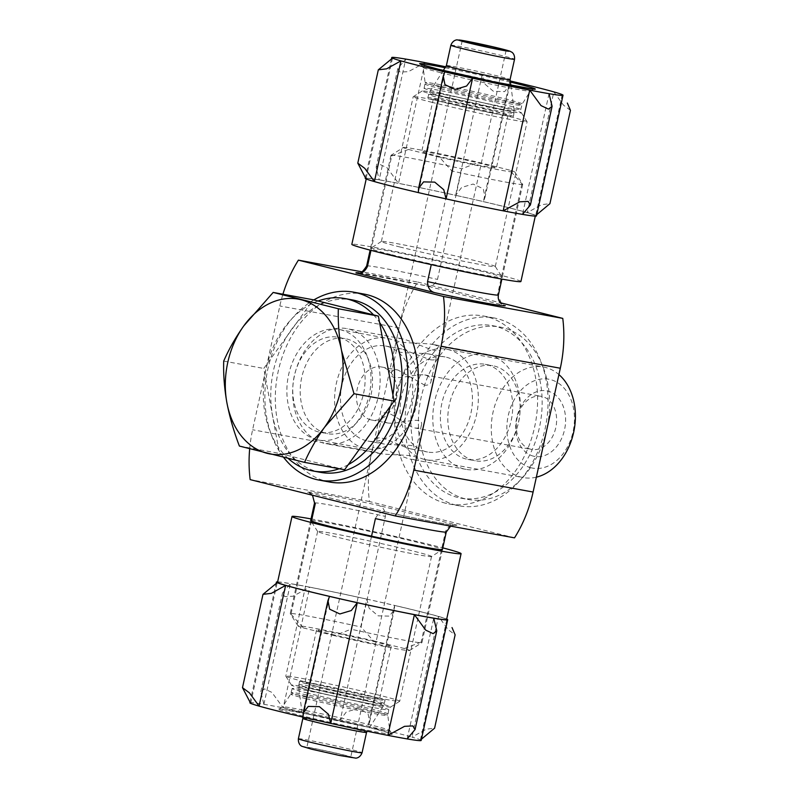 <?xml version="1.0" encoding="UTF-8"?>
<svg xmlns="http://www.w3.org/2000/svg" width="798" height="798" viewBox="0 0 798 798"><rect width="100%" height="100%" fill="white"/><g stroke="black" fill="none" stroke-linecap="round" stroke-linejoin="round"><path stroke-width="0.6" stroke-dasharray="3.99 2.99" d="M463.997 468.935A58.454 43.162 100.4 0 1 434.341 402.721A58.454 43.162 100.4 0 1 487.099 354.372A58.454 43.162 100.4 0 1 518.999 419.668A58.454 43.162 100.4 0 1 465.982 469.364A58.454 43.162 100.4 0 1 463.997 468.935M379 453.324C374.442 451.967 372.267 450.481 372.476 448.885C372.806 442.78 396.187 454.81 408.825 458.8L410.701 459.199C414.202 459.688 416.097 459.468 416.386 458.541C418.152 454.371 394.88 455.478 381.105 453.763L379 453.324M323.838 443.189A58.454 43.162 100.4 0 1 294.183 376.985A58.454 43.162 100.4 0 1 346.94 328.636A58.454 43.162 100.4 0 1 378.841 393.923A58.454 43.162 100.4 0 1 325.823 443.628A58.454 43.162 100.4 0 1 323.838 443.189M433.913 344.676L431.808 344.237C417.992 342.512 394.82 343.639 396.536 339.459C396.815 338.532 398.711 338.312 402.222 338.801L404.097 339.2C416.795 343.21 440.067 355.2 440.446 349.115C440.666 347.519 438.481 346.033 433.913 344.676M514.81 171.979L522.69 184.288A67.451 2.145 -167.6 0 0 521.932 183.839L509.633 170.104A57.107 1.815 -167.6 0 1 514.81 171.979A57.107 1.815 -167.6 0 1 439.558 157.236L451.858 170.972L431.269 264.617M522.69 184.288A67.451 2.145 -167.6 0 1 522.71 184.358A67.451 2.145 -167.6 0 1 451.858 170.972M391.738 155.919L408.476 149.455A57.107 1.815 -167.6 0 1 403.319 147.47L391.01 155.331A67.451 2.145 -167.6 0 0 390.96 155.391A67.451 2.145 -167.6 0 0 391.738 155.919L370.97 250.353M391.01 155.331A67.451 2.145 -167.6 0 1 461.813 168.787L437.494 279.4C434.76 284.976 430.94 287.11 426.022 285.784L505.234 305.624L501.703 303.988L497.613 294.452A67.451 2.145 -167.6 0 1 498.391 294.971M314.532 503.029A67.451 2.145 -167.6 0 1 385.384 516.416C385.264 510.122 382.721 506.401 377.763 505.244L456.985 525.084C452.067 523.757 448.247 525.892 445.503 531.478L421.184 642.081A67.451 2.145 -167.6 0 1 421.952 642.609A67.451 2.145 -167.6 0 1 421.913 642.669A67.451 2.145 -167.6 0 1 351.1 629.213L371.559 536.166M375.419 518.6C378.162 513.014 381.983 510.89 386.9 512.216L307.689 492.376L311.21 494.012L315.3 503.548M450.651 526.121L454.232 525.104C450.381 525.134 419.369 519.348 386.621 512.146L386.9 512.216A76.438 2.424 -167.6 0 0 456.985 525.084M311.439 521.104L290.981 614.161A67.451 2.145 -167.6 0 1 290.233 613.712A67.451 2.145 -167.6 0 1 290.213 613.642A67.451 2.145 -167.6 0 1 361.065 627.029L385.384 516.416M290.981 614.161L303.29 627.896A57.107 1.815 -167.6 0 1 298.103 626.021A57.107 1.815 -167.6 0 1 373.364 640.764L361.065 627.029M421.184 642.081L404.446 648.545A57.107 1.815 -167.6 0 1 409.593 650.53A57.107 1.815 -167.6 0 1 334.362 635.677L351.1 629.213M328.517 633.562A38.224 1.217 -167.6 0 1 316.537 630.011A38.224 1.217 -167.6 0 1 354.122 637.033A38.224 1.217 -167.6 0 1 391.19 646.43A38.224 1.217 -167.6 0 1 368.696 642.619A38.224 1.217 -167.6 0 1 328.517 633.562M303.29 627.896L334.362 635.677M404.446 648.545L373.364 640.764M514.51 537.852L369.434 501.523A112.408 83.012 100.4 0 1 371.898 451.668L399.11 327.868A112.408 83.012 100.4 0 1 417.693 282.053L362.272 271.879M417.693 282.053L500.416 302.771M369.434 501.523L250.153 479.618M249.674 448.825A112.408 83.012 100.4 0 1 252.607 429.763L279.829 305.963A112.408 83.012 100.4 0 1 282.911 294.223M445.593 503.229A95.551 70.563 100.4 0 1 397.125 395A95.551 70.563 100.4 0 1 483.359 315.978A95.551 70.563 100.4 0 1 535.498 422.701A95.551 70.563 100.4 0 1 448.845 503.927A95.551 70.563 100.4 0 1 445.593 503.229M329.564 482.022A95.551 70.563 100.4 0 1 326.312 481.324A95.551 70.563 100.4 0 1 277.844 373.095A95.551 70.563 100.4 0 1 364.078 294.073M283.619 457.374A95.551 70.563 100.4 0 1 313.804 299.928M456.027 505.144A95.551 70.563 100.4 0 1 407.569 396.915A95.551 70.563 100.4 0 1 493.792 317.893A95.551 70.563 100.4 0 1 545.942 424.616A95.551 70.563 100.4 0 1 459.279 505.842A95.551 70.563 100.4 0 1 456.027 505.144M316.936 686.23A38.224 1.217 -167.6 0 1 304.956 682.679A38.224 1.217 -167.6 0 1 342.541 689.701A38.224 1.217 -167.6 0 1 379.609 699.098A38.224 1.217 -167.6 0 1 357.115 695.287A38.224 1.217 -167.6 0 1 316.936 686.23M313.205 685.552A43.84 1.397 -167.6 0 1 299.469 681.472A43.84 1.397 -167.6 0 1 342.581 689.532A43.84 1.397 -167.6 0 1 385.105 700.305A43.84 1.397 -167.6 0 1 359.3 695.936A43.84 1.397 -167.6 0 1 313.205 685.552M302.851 718.429L302.851 718.429A32.598 1.037 -167.6 0 1 334.911 724.414A32.598 1.037 -167.6 0 1 366.531 732.424L366.531 732.434M343.679 755.078A22.484 0.718 12.4 0 0 320.048 749.751A22.484 0.718 12.4 0 0 306.811 747.517A22.484 0.718 12.4 0 0 313.863 749.601A22.484 0.718 12.4 0 0 337.504 754.928A22.484 0.718 12.4 0 0 350.731 757.172A22.484 0.718 12.4 0 0 343.679 755.078M446.391 65.566L446.391 65.566A32.598 1.037 -167.6 0 1 478.451 71.561A32.598 1.037 -167.6 0 1 510.072 79.561L510.072 79.571M441.563 101.775A43.84 1.397 -167.6 0 1 427.818 97.695A43.84 1.397 -167.6 0 1 470.94 105.755A43.84 1.397 -167.6 0 1 513.453 116.528A43.84 1.397 -167.6 0 1 487.648 112.159A43.84 1.397 -167.6 0 1 441.563 101.775M445.284 102.453A38.224 1.217 -167.6 0 1 433.304 98.902A38.224 1.217 -167.6 0 1 470.9 105.925A38.224 1.217 -167.6 0 1 507.967 115.321A38.224 1.217 -167.6 0 1 485.473 111.511A38.224 1.217 -167.6 0 1 445.284 102.453M433.703 155.131A38.224 1.217 -167.6 0 1 421.723 151.57A38.224 1.217 -167.6 0 1 459.319 158.593A38.224 1.217 -167.6 0 1 496.386 167.989A38.224 1.217 -167.6 0 1 473.892 164.179A38.224 1.217 -167.6 0 1 433.703 155.131M408.476 149.455L439.558 157.236M509.633 170.104L478.561 162.323L461.813 168.787M403.319 147.47A57.107 1.815 -167.6 0 1 478.561 162.323M521.932 183.839L497.613 294.452M358.691 272.896L426.022 285.784A76.438 2.424 -167.6 0 0 359.22 272.866M318.552 431.947A48.339 35.691 100.4 0 1 294.033 377.195A48.339 35.691 100.4 0 1 337.654 337.225A48.339 35.691 100.4 0 1 364.038 391.21A48.339 35.691 100.4 0 1 320.197 432.307A48.339 35.691 100.4 0 1 318.552 431.947M288.218 458.481A87.68 64.748 100.4 0 1 265.365 372.387A87.68 64.748 100.4 0 1 318.083 301.006M373.544 314.891A87.68 64.748 100.4 0 1 379.549 322.422M392.905 394.761A87.68 64.748 100.4 0 1 390.402 406.182M348.287 464.636A87.68 64.748 100.4 0 1 339.17 468.735M326.003 433.314A48.339 35.691 100.4 0 1 301.484 378.561A48.339 35.691 100.4 0 1 345.115 338.591A48.339 35.691 100.4 0 1 371.489 392.576A48.339 35.691 100.4 0 1 327.649 433.673A48.339 35.691 100.4 0 1 326.003 433.314M320.547 472.366A87.68 64.748 100.4 0 1 317.564 471.728A87.68 64.748 100.4 0 1 273.086 372.407A87.68 64.748 100.4 0 1 352.217 299.888M425.903 451.658A48.339 35.691 100.4 0 1 401.384 396.915A48.339 35.691 100.4 0 1 445.015 356.935A48.339 35.691 100.4 0 1 471.389 410.92A48.339 35.691 100.4 0 1 427.548 452.017A48.339 35.691 100.4 0 1 425.903 451.658M382.671 443.718C378.561 442.481 376.616 441.085 376.836 439.538C377.235 433.553 398.132 445.015 409.504 448.646L411.06 448.975C414.302 449.424 416.057 449.164 416.356 448.227C418.062 443.997 396.815 445.563 384.397 444.087L382.671 443.718M366.262 440.705A48.339 35.691 100.4 0 1 341.744 385.963A48.339 35.691 100.4 0 1 385.374 345.983A48.339 35.691 100.4 0 1 411.748 399.968A48.339 35.691 100.4 0 1 367.908 441.065A48.339 35.691 100.4 0 1 366.262 440.705M430.391 359.778C433.803 360.237 435.698 359.798 436.087 358.462C436.307 356.626 433.783 355.11 428.516 353.913C416.077 352.427 394.91 354.013 396.566 349.773C396.845 348.826 398.611 348.576 401.853 349.015L430.391 359.778M370.851 419.858A26.982 19.92 100.4 0 1 357.165 389.304A26.982 19.92 100.4 0 1 381.514 366.99A26.982 19.92 100.4 0 1 396.237 397.125A26.982 19.92 100.4 0 1 371.768 420.057A26.982 19.92 100.4 0 1 370.851 419.858M387.249 422.87L388.197 423.07C400.616 424.317 424.396 414.86 421.414 425.274C420.805 427.499 418.661 428.406 414.98 427.987L414.092 427.798C402.491 423.918 383.758 404.456 381.873 416.576C381.235 419.409 383.02 421.504 387.249 422.87M530.65 449.204A26.982 19.92 100.4 0 1 516.964 418.641A26.982 19.92 100.4 0 1 541.313 396.337A26.982 19.92 100.4 0 1 556.026 426.471A26.982 19.92 100.4 0 1 531.568 449.404A26.982 19.92 100.4 0 1 530.65 449.204M424.795 385.215L397.943 370.013C394.222 369.604 392.087 370.501 391.509 372.726C388.566 383.18 412.217 373.634 424.726 374.92C429.504 376.167 431.618 378.332 431.05 381.424C430.491 384.107 428.406 385.374 424.795 385.215M316.866 439.628A56.209 41.506 100.4 0 1 288.357 375.968A56.209 41.506 100.4 0 1 339.08 329.484A56.209 41.506 100.4 0 1 369.743 392.257A56.209 41.506 100.4 0 1 318.771 440.047A56.209 41.506 100.4 0 1 316.866 439.628M344.606 469.733L279.46 453.414L263.779 368.447L313.245 299.789M364.576 448.386A56.209 41.506 100.4 0 1 336.068 384.726A56.209 41.506 100.4 0 1 386.791 338.242A56.209 41.506 100.4 0 1 417.464 401.025A56.209 41.506 100.4 0 1 366.491 448.805A56.209 41.506 100.4 0 1 364.576 448.386M424.217 459.339A56.209 41.506 100.4 0 1 395.708 395.678A56.209 41.506 100.4 0 1 446.431 349.195A56.209 41.506 100.4 0 1 477.104 411.977A56.209 41.506 100.4 0 1 426.132 459.758A56.209 41.506 100.4 0 1 424.217 459.339M536.356 477.174A56.209 41.506 100.4 0 1 523.189 477.583A56.209 41.506 100.4 0 1 521.274 477.164A56.209 41.506 100.4 0 1 492.765 413.504A56.209 41.506 100.4 0 1 543.488 367.02A56.209 41.506 100.4 0 1 558.919 374.581M530.959 467.748A45.177 33.366 100.4 0 1 517.453 394.571A45.177 33.366 100.4 0 1 573.553 408.616A45.177 33.366 100.4 0 1 530.959 467.748M533.503 456.187A33.336 24.618 100.4 0 1 523.528 402.182A33.336 24.618 100.4 0 1 564.934 412.556A33.336 24.618 100.4 0 1 533.503 456.187M239.39 446.062L279.46 453.414M223.709 361.085L263.779 368.447M466.162 459.05A48.339 35.691 100.4 0 1 441.643 404.307A48.339 35.691 100.4 0 1 485.274 364.327A48.339 35.691 100.4 0 1 511.648 418.312A48.339 35.691 100.4 0 1 467.808 459.409A48.339 35.691 100.4 0 1 466.162 459.05M457.723 497.463A87.68 64.748 100.4 0 1 413.244 398.142A87.68 64.748 100.4 0 1 492.376 325.634A87.68 64.748 100.4 0 1 540.226 423.558A87.68 64.748 100.4 0 1 460.705 498.112A87.68 64.748 100.4 0 1 457.723 497.463M473.623 460.426A48.339 35.691 100.4 0 1 449.104 405.673A48.339 35.691 100.4 0 1 492.725 365.693A48.339 35.691 100.4 0 1 519.099 419.688A48.339 35.691 100.4 0 1 475.269 460.775A48.339 35.691 100.4 0 1 473.623 460.426M465.174 498.83A87.68 64.748 100.4 0 1 420.706 399.519A87.68 64.748 100.4 0 1 499.827 327A87.68 64.748 100.4 0 1 547.677 424.935A87.68 64.748 100.4 0 1 468.157 499.478A87.68 64.748 100.4 0 1 465.174 498.83M277.534 582.321A86.553 2.753 -167.6 0 1 362.661 598.221A86.553 2.753 -167.6 0 1 446.601 619.497M311.04 518.9A86.553 2.753 -167.6 0 1 442.79 547.867M317.644 531.518L310.691 520.655A67.451 2.145 -167.6 0 1 377.005 532.974A67.451 2.145 -167.6 0 1 442.371 549.613L431.499 556.555A58.314 1.855 -167.6 0 1 396.387 550.52A58.314 1.855 -167.6 0 1 335.908 536.874A58.314 1.855 -167.6 0 1 317.644 531.518A58.314 1.855 -167.6 0 1 317.624 531.458A58.314 1.855 -167.6 0 1 374.98 542.171A58.314 1.855 -167.6 0 1 431.538 556.505A58.314 1.855 -167.6 0 1 431.499 556.555M249.894 702.789A87.68 2.783 -167.6 0 1 263.879 704.315A87.68 2.783 12.4 0 1 283.19 707.866A87.68 2.783 -167.6 0 1 340.317 719.816A87.68 2.783 12.4 0 1 368.068 726.12A87.68 2.783 -167.6 0 1 411.968 737.123L438.511 616.415L448.167 629.672L455.109 634.839M421.164 740.444A87.68 2.783 -167.6 0 0 420.396 739.876A87.68 2.783 12.4 0 0 411.968 737.123L426.292 729.163L434.591 728.185M304.088 681.592A58.314 1.855 -167.6 0 1 285.824 676.235A58.314 1.855 -167.6 0 1 285.804 676.175A58.314 1.855 -167.6 0 1 343.16 686.888A58.314 1.855 -167.6 0 1 399.728 701.223A58.314 1.855 -167.6 0 1 399.678 701.272A58.314 1.855 -167.6 0 1 364.566 695.238A58.314 1.855 -167.6 0 1 304.088 681.592M277.624 581.892A87.68 2.783 -167.6 0 1 290.412 583.607L282.502 593.044L284.766 596.605L293.056 596.196L309.734 587.158A87.68 2.783 -167.6 0 1 366.861 599.118L340.317 719.816L346.322 711.966L357.783 708.574L367.978 713.362L369.654 721.99L368.068 726.12L394.601 605.413A87.68 2.783 -167.6 0 1 438.511 616.415A87.68 2.783 -167.6 0 1 446.7 619.058M420.396 739.876L446.94 619.168M407.18 738.918L433.723 618.211M302.991 717.103L329.534 596.405M250.662 703.357L277.195 582.65M263.879 704.315L290.412 583.607A87.68 2.783 -167.6 0 1 309.734 587.158L283.19 707.866L271.909 692.415L264.497 688.883L260.806 691.716L263.879 704.315M366.861 599.118L369.115 608.226L378.132 615.847L389.354 616.126L394.372 609.572L394.601 605.413A87.68 2.783 -167.6 0 0 366.861 599.118M393.444 186.552A86.553 2.753 12.4 0 0 484.446 207.051A86.553 2.753 12.4 0 0 535.388 215.679A86.553 2.753 12.4 0 0 451.439 194.403A86.553 2.753 12.4 0 0 366.312 178.503A86.553 2.753 12.4 0 0 393.444 186.552M520.914 281.514A86.553 2.753 12.4 0 0 436.965 260.248A86.553 2.753 12.4 0 0 351.838 244.348M391.648 254.722A67.451 2.145 12.4 0 0 463.508 270.891A67.451 2.145 12.4 0 0 502.231 277.345A67.451 2.145 12.4 0 0 436.835 260.836A67.451 2.145 12.4 0 0 370.551 248.387A67.451 2.145 12.4 0 0 391.648 254.722M510.261 80.967A87.68 2.783 12.4 0 0 509.922 80.897L483.389 201.595L484.975 197.465L483.309 188.837L473.104 184.049L461.653 187.44L455.648 195.301A87.68 2.783 12.4 0 0 398.521 183.341L387.239 167.889L379.818 164.368L376.137 167.191L379.2 179.789A87.68 2.783 12.4 0 0 365.215 178.263M445.633 66.763A87.68 2.783 12.4 0 1 482.182 74.593A87.68 2.783 -167.6 0 1 509.922 80.897L509.693 85.047L484.965 197.465M399.658 246.921A58.314 1.855 12.4 0 0 460.975 260.737A58.314 1.855 12.4 0 0 495.299 266.542A58.314 1.855 12.4 0 0 495.279 266.482A58.314 1.855 12.4 0 0 438.73 252.208A58.314 1.855 12.4 0 0 381.414 241.445A58.314 1.855 12.4 0 0 381.374 241.495A58.314 1.855 12.4 0 0 399.658 246.921M431.479 102.204A58.314 1.855 12.4 0 0 492.785 116.019A58.314 1.855 12.4 0 0 527.109 121.825A58.314 1.855 12.4 0 0 527.099 121.765A58.314 1.855 12.4 0 0 470.551 107.501A58.314 1.855 12.4 0 0 413.234 96.728A58.314 1.855 12.4 0 0 413.194 96.777A58.314 1.855 12.4 0 0 431.479 102.204M570.44 110.323L563.488 105.146L553.832 91.89L527.298 212.597A87.68 2.783 12.4 0 0 483.389 201.595A87.68 2.783 12.4 0 0 455.648 195.301L482.182 74.593L484.446 83.7L493.453 91.331L504.675 91.6L509.693 85.047M425.055 62.633L398.521 183.341A87.68 2.783 12.4 0 0 379.2 179.789L405.743 59.082L397.833 68.518L400.087 72.079L408.377 71.67L425.055 62.633M392.516 58.124L365.983 178.832M444.855 71.88L418.322 192.587M549.044 93.685L522.5 214.393M536.485 215.919A87.68 2.783 12.4 0 0 535.727 215.35A87.68 2.783 12.4 0 0 527.298 212.597L541.623 204.637L549.922 203.67M562.261 94.643L535.727 215.35M366.641 266.003A67.451 2.145 -167.6 0 1 437.494 279.4M445.503 531.478A67.451 2.145 -167.6 0 1 446.272 531.997M307.689 492.376A76.438 2.424 -167.6 0 1 377.763 505.244M371.898 451.668L252.607 429.763M399.11 327.868L279.829 305.963M312.497 688.784A43.84 1.397 -167.6 0 1 298.761 684.704A43.84 1.397 -167.6 0 1 341.873 692.754A43.84 1.397 -167.6 0 1 384.387 703.537A43.84 1.397 -167.6 0 1 358.591 699.168A43.84 1.397 -167.6 0 1 312.497 688.784M312.277 691.078A43.431 1.377 -167.6 0 1 298.661 687.058A43.431 1.377 -167.6 0 1 341.374 695.018A43.431 1.377 -167.6 0 1 383.489 705.711A43.431 1.377 -167.6 0 1 357.713 701.322A43.431 1.377 -167.6 0 1 312.277 691.078M298.382 738.758A32.598 1.037 -167.6 0 1 330.442 744.743A32.598 1.037 -167.6 0 1 362.063 752.753M311.629 749.192A25.855 0.818 -167.6 0 1 321.295 749.891A25.855 0.818 -167.6 0 1 353.404 757.93A25.855 0.818 -167.6 0 1 311.629 749.192M450.86 45.247A32.598 1.037 -167.6 0 1 482.92 51.232A32.598 1.037 -167.6 0 1 514.54 59.242M443.04 96.339A43.431 1.377 -167.6 0 1 429.424 92.289A43.431 1.377 -167.6 0 1 472.137 100.279A43.431 1.377 -167.6 0 1 514.261 110.942A43.431 1.377 -167.6 0 1 488.925 106.673A43.431 1.377 -167.6 0 1 443.04 96.339M442.272 98.543A43.84 1.397 -167.6 0 1 428.526 94.463A43.84 1.397 -167.6 0 1 471.648 102.523A43.84 1.397 -167.6 0 1 514.161 113.296A43.84 1.397 -167.6 0 1 488.366 108.927A43.84 1.397 -167.6 0 1 442.272 98.543M296.297 714.41A59.152 1.875 -167.6 0 1 318.412 716.015A59.152 1.875 -167.6 0 1 391.878 734.419A59.152 1.875 -167.6 0 1 296.297 714.41M307.469 689.871A50.773 1.616 -167.6 0 1 291.569 685.213A50.773 1.616 -167.6 0 1 341.494 694.479A50.773 1.616 -167.6 0 1 390.701 707.008A50.773 1.616 -167.6 0 1 360.127 701.751A50.773 1.616 -167.6 0 1 307.469 689.871M307.659 693.133A49.456 1.576 -167.6 0 1 292.158 688.534A49.456 1.576 -167.6 0 1 340.806 697.622A49.456 1.576 -167.6 0 1 388.776 709.781A49.456 1.576 -167.6 0 1 359.659 704.853A49.456 1.576 -167.6 0 1 307.659 693.133M306.751 697.262A49.456 1.576 -167.6 0 1 291.25 692.664A49.456 1.576 -167.6 0 1 339.898 701.751A49.456 1.576 -167.6 0 1 387.868 713.901A49.456 1.576 -167.6 0 1 358.761 708.973A49.456 1.576 -167.6 0 1 306.751 697.262M306.242 698.729A49.735 1.576 -167.6 0 1 290.662 694.09A49.735 1.576 -167.6 0 1 339.569 703.238A49.735 1.576 -167.6 0 1 387.798 715.447A49.735 1.576 -167.6 0 1 358.791 710.559A49.735 1.576 -167.6 0 1 306.242 698.729M299.729 712.035A54.932 1.746 -167.6 0 1 282.522 706.908A54.932 1.746 -167.6 0 1 336.537 717.023A54.932 1.746 -167.6 0 1 389.813 730.499A54.932 1.746 -167.6 0 1 357.763 725.103A54.932 1.746 -167.6 0 1 299.729 712.035M510.401 82.054A59.152 1.875 12.4 0 0 445.045 67.69M438.092 95.76A50.773 1.616 12.4 0 0 492.206 107.939A50.773 1.616 12.4 0 0 521.353 112.787A50.773 1.616 12.4 0 0 472.117 100.368A50.773 1.616 12.4 0 0 422.212 90.992A50.773 1.616 12.4 0 0 438.092 95.76M439.648 92.817A49.456 1.576 12.4 0 0 491.648 104.528A49.456 1.576 12.4 0 0 520.765 109.466A49.456 1.576 12.4 0 0 472.795 97.306A49.456 1.576 12.4 0 0 424.147 88.219A49.456 1.576 12.4 0 0 439.648 92.817M440.556 88.688A49.456 1.576 12.4 0 0 492.556 100.408A49.456 1.576 12.4 0 0 521.673 105.336A49.456 1.576 12.4 0 0 473.703 93.186A49.456 1.576 12.4 0 0 425.055 84.099A49.456 1.576 12.4 0 0 440.556 88.688M440.705 87.162A49.735 1.576 12.4 0 0 492.735 98.882A49.735 1.576 12.4 0 0 522.251 103.91A49.735 1.576 12.4 0 0 474.032 91.67A49.735 1.576 12.4 0 0 425.115 82.553A49.735 1.576 12.4 0 0 440.705 87.162M440.326 72.588A54.932 1.746 12.4 0 0 497.792 85.536A54.932 1.746 12.4 0 0 530.401 91.092A54.932 1.746 12.4 0 0 477.134 77.566A54.932 1.746 12.4 0 0 423.11 67.501A54.932 1.746 12.4 0 0 440.326 72.588M487.099 354.372L431.808 344.227M402.222 338.791L346.94 328.636M465.982 469.364L410.691 459.209M381.105 453.773L325.823 443.628M390.96 155.391L370.132 250.133M312.507 495.229L311.2 494.042M310.671 520.585L290.213 613.642M442.421 549.553L421.952 642.609M298.103 626.021L290.233 613.712M409.593 650.53L421.913 642.669M448.845 503.927L459.279 505.842M483.359 315.978L493.792 317.893M316.537 630.011L304.956 682.679M391.19 646.43L379.609 699.098M299.469 681.472L298.661 687.058L302.661 717.033M385.105 700.305L383.489 705.711L367.289 731.237M443.299 70.443L429.424 92.289L427.818 97.695M510.84 85.296L514.261 110.942L513.453 116.528M433.304 98.902L421.723 151.57M507.967 115.321L496.386 167.989M522.71 184.358L501.882 279.101M462.192 40.828L396.536 339.459M506.102 50.483L440.446 349.115M372.476 448.885L306.811 747.517M416.386 458.541L350.731 757.172M320.197 432.307L327.649 433.673M337.654 337.225L345.115 338.591M367.908 441.065L384.397 444.097M411.06 448.985L427.548 452.017M385.374 345.983L401.863 349.005M428.516 353.903L445.015 356.935M371.768 420.057L388.197 423.08M414.98 427.997L531.568 449.404M381.514 366.99L397.943 370.003M424.726 374.92L541.313 396.337M318.771 440.047L366.491 448.805M339.08 329.484L386.791 338.242M426.132 459.758L523.189 477.583M446.431 349.195L543.488 367.02M396.566 349.773L391.519 372.726M436.087 358.462L431.04 381.424M381.883 416.576L376.836 439.538M421.404 425.274L416.356 448.227M467.808 459.409L475.269 460.775M485.274 364.327L492.725 365.693M460.705 498.112L468.157 499.478M492.376 325.634L499.827 327M317.624 531.458L285.804 676.175M431.538 556.505L399.728 701.223M285.824 676.235L291.569 685.213L292.158 688.534L290.662 694.09L282.522 706.908L279.36 708.883L320.247 716.405L368.437 727.267L391.858 733.621L389.813 730.499L387.798 715.447L388.776 709.781L390.701 707.008L399.678 701.272M303.24 712.953L303.38 712.305M327.818 601.173L327.958 600.535M250.003 702.31L276.158 583.338M260.816 691.716L282.502 593.044M369.644 721.981L394.352 609.562M381.414 241.445L370.551 248.387M495.279 266.482L502.231 277.345M495.299 266.542L527.109 121.825M381.374 241.495L413.194 96.777M421.065 64.379L423.11 67.501L425.115 82.553L424.147 88.219L422.212 90.992L413.234 96.728M533.563 89.117L530.401 91.092L522.251 103.91L520.765 109.466L521.353 112.787L527.099 121.765M397.833 68.518L376.137 167.191M391.479 58.813L365.324 177.784M443.279 76.019L443.139 76.658M418.711 187.779L418.561 188.438"/><path stroke-width="1.2" d="M370.97 250.353L367.419 266.522A67.451 2.145 -167.6 0 1 366.641 266.003L370.132 250.133M431.269 264.617L427.538 281.584C427.658 287.888 430.202 291.609 435.159 292.756L355.938 272.916C360.856 274.233 364.686 272.108 367.419 266.522M312.507 495.229L314.532 503.029A67.451 2.145 -167.6 0 0 315.3 503.548L311.439 521.104M450.651 526.121L446.272 531.997A67.451 2.145 -167.6 0 1 375.419 518.6L371.559 536.166M362.272 271.879L298.402 260.148L443.479 296.477A112.408 83.012 100.4 0 1 441.025 346.332L413.803 470.132A112.408 83.012 100.4 0 1 395.229 515.947L250.153 479.618A112.408 83.012 100.4 0 1 249.674 448.825M500.416 302.771L562.77 318.382L443.479 296.477M562.77 318.382A112.408 83.012 100.4 0 1 560.306 368.237L533.094 492.037A112.408 83.012 100.4 0 1 514.51 537.852L395.229 515.947M282.911 294.223A112.408 83.012 100.4 0 1 298.402 260.148M313.804 299.928A95.551 70.563 100.4 0 1 353.634 292.158L364.078 294.073A95.551 70.563 100.4 0 1 416.217 400.796A95.551 70.563 100.4 0 1 329.564 482.022L319.12 480.107A95.551 70.563 100.4 0 1 315.878 479.408A95.551 70.563 100.4 0 1 283.619 457.374M353.634 292.158A95.551 70.563 100.4 0 1 405.783 398.87A95.551 70.563 100.4 0 1 319.12 480.107M367.289 731.237L366.521 732.434A32.598 1.037 -167.6 0 1 366.521 732.434A32.598 1.037 -167.6 0 1 347.17 729.143A32.598 1.037 -167.6 0 1 313.065 721.462A32.598 1.037 -167.6 0 1 302.851 718.439A32.598 1.037 -167.6 0 1 302.851 718.429L302.661 717.033M469.234 42.922A22.484 0.718 -167.6 0 1 462.192 40.828A22.484 0.718 -167.6 0 1 484.296 44.967A22.484 0.718 -167.6 0 1 506.102 50.483A22.484 0.718 -167.6 0 1 492.875 48.249A22.484 0.718 -167.6 0 1 469.234 42.922M514.54 59.242A32.598 1.037 -167.6 0 1 495.349 56A32.598 1.037 -167.6 0 1 461.074 48.269A32.598 1.037 -167.6 0 1 450.86 45.247C453.154 39.301 457.882 39.83 457.304 39.9L495.239 47.331C514.102 51.87 509.393 51.301 511.538 52.04C511.368 51.88 515.039 53.636 514.54 59.242L510.072 79.571A32.598 1.037 -167.6 0 1 510.072 79.571A32.598 1.037 -167.6 0 1 490.88 76.329A32.598 1.037 -167.6 0 1 456.606 68.598A32.598 1.037 -167.6 0 1 446.391 65.576A32.598 1.037 -167.6 0 1 446.391 65.566L443.299 70.443M339.17 468.735A87.68 64.748 100.4 0 1 313.085 471A87.68 64.748 100.4 0 1 310.103 470.351A87.68 64.748 100.4 0 1 288.218 458.481M318.083 301.006A87.68 64.748 100.4 0 1 344.766 298.522A87.68 64.748 100.4 0 1 373.544 314.891M379.549 322.422A87.68 64.748 100.4 0 1 392.905 394.761M390.402 406.182A87.68 64.748 100.4 0 1 348.287 464.636M344.766 298.522L352.217 299.888A87.68 64.748 100.4 0 1 400.067 397.823A87.68 64.748 100.4 0 1 320.547 472.366L313.085 471M354.003 393.723L341.494 350.382C338.97 335.958 337.903 322.083 338.322 308.746L273.175 292.437L313.245 299.789L378.392 316.108L394.072 401.075L344.606 469.733L304.537 462.371C309.644 450.621 316.327 438.89 324.606 427.189L354.003 393.723L394.072 401.075M558.919 374.581A56.209 41.506 100.4 0 1 573.642 432.396A56.209 41.506 100.4 0 1 536.356 477.174M338.322 308.746L378.392 316.108M273.175 292.437L243.779 325.903C235.51 337.594 228.817 349.325 223.709 361.085C223.29 374.412 224.358 388.297 226.891 402.721C229.694 417.184 233.854 431.628 239.39 446.062L304.537 462.371M267.31 453.364A78.683 58.104 100.4 0 1 226.891 402.721A78.683 58.104 100.4 0 1 243.779 325.903A78.683 58.104 100.4 0 1 301.085 299.739A78.683 58.104 100.4 0 1 341.494 350.382A78.683 58.104 100.4 0 1 324.606 427.189A78.683 58.104 100.4 0 1 267.31 453.364M442.79 547.867A86.553 2.753 -167.6 0 1 461.084 553.652L446.601 619.497A86.553 2.753 -167.6 0 1 395.658 610.869A86.553 2.753 -167.6 0 1 304.666 590.37A86.553 2.753 -167.6 0 1 277.534 582.321L292.008 516.486A86.553 2.753 -167.6 0 1 311.04 518.9M461.084 553.652A86.553 2.753 -167.6 0 1 410.142 545.034A86.553 2.753 -167.6 0 1 319.14 524.525A86.553 2.753 -167.6 0 1 292.008 516.486M442.371 549.613A67.451 2.145 -167.6 0 1 401.753 542.63A67.451 2.145 -167.6 0 1 331.808 526.86A67.451 2.145 -167.6 0 1 310.691 520.655M446.7 619.058A87.68 2.783 -167.6 0 1 446.94 619.168A87.68 2.783 -167.6 0 1 447.698 619.737L421.164 740.444A87.68 2.783 -167.6 0 1 407.18 738.918A87.68 2.783 12.4 0 1 387.868 735.367A87.68 2.783 -167.6 0 1 330.731 723.407L357.275 602.699L351.29 610.55L339.848 613.961L329.624 609.173L327.948 600.535L329.534 596.405A87.68 2.783 -167.6 0 1 285.624 585.403L271.31 593.363L263.011 594.33L277.195 582.65A87.68 2.783 -167.6 0 1 276.437 582.081A87.68 2.783 -167.6 0 1 277.624 581.892M302.991 717.103A87.68 2.783 12.4 0 0 330.731 723.407L328.467 714.28L319.429 706.659L308.237 706.41L303.22 712.953L302.991 717.103A87.68 2.783 -167.6 0 1 259.081 706.11L285.624 585.403A87.68 2.783 -167.6 0 1 277.195 582.65M250.003 702.31L249.894 702.789A87.68 2.783 -167.6 0 0 250.662 703.357A87.68 2.783 12.4 0 0 259.081 706.11L249.425 692.844L242.482 687.677L262.991 594.33M421.444 739.187L434.591 728.185L455.129 634.849L452.017 627.567M447.698 619.737A87.68 2.783 -167.6 0 1 433.723 618.211L436.785 630.809L433.124 633.642L425.693 630.121L414.401 614.66A87.68 2.783 -167.6 0 1 357.275 602.699A87.68 2.783 -167.6 0 1 329.534 596.405M407.18 738.918L415.09 729.482L412.805 725.911L404.526 726.34L387.868 735.367L414.401 614.66A87.68 2.783 -167.6 0 0 433.723 618.211M250.662 703.357L242.482 687.677M366.222 178.942L351.838 244.348A86.553 2.753 12.4 0 0 378.97 252.387A86.553 2.753 12.4 0 0 469.972 272.896A86.553 2.753 12.4 0 0 520.914 281.514L535.298 216.108M445.633 66.763A87.68 2.783 12.4 0 0 425.055 62.633A87.68 2.783 -167.6 0 0 405.743 59.082A87.68 2.783 12.4 0 0 391.758 57.556A87.68 2.783 12.4 0 0 392.516 58.124A87.68 2.783 -167.6 0 0 400.945 60.877A87.68 2.783 12.4 0 0 444.855 71.88A87.68 2.783 -167.6 0 0 472.596 78.184A87.68 2.783 12.4 0 0 529.722 90.134A87.68 2.783 -167.6 0 0 549.044 93.685A87.68 2.783 12.4 0 0 563.029 95.211A87.68 2.783 12.4 0 0 562.261 94.643A87.68 2.783 -167.6 0 0 553.832 91.89A87.68 2.783 12.4 0 0 510.261 80.967M365.324 177.784L365.215 178.263A87.68 2.783 12.4 0 0 365.983 178.832L357.803 163.151L364.756 168.328L374.412 181.585A87.68 2.783 12.4 0 0 418.322 192.587L418.551 188.428L423.558 181.884L434.75 182.134L443.788 189.754L446.062 198.882A87.68 2.783 12.4 0 0 503.189 210.842L519.847 201.814L528.136 201.395L530.411 204.956L522.5 214.393A87.68 2.783 12.4 0 0 536.485 215.919L563.029 95.211M392.516 58.124L378.332 69.805L386.631 68.837L400.945 60.877L374.412 181.585A87.68 2.783 12.4 0 1 365.983 178.832M444.855 71.88L443.269 76.01L444.945 84.658L455.179 89.436L466.611 86.024L472.596 78.184L446.062 198.882A87.68 2.783 12.4 0 1 418.322 192.587M549.044 93.685L552.106 106.284L548.445 109.117L541.014 105.595L529.722 90.134L503.189 210.842A87.68 2.783 12.4 0 0 522.5 214.393M536.765 214.662L549.922 203.67L570.45 110.323M570.44 110.323L567.338 103.052M505.234 305.624A76.438 2.424 -167.6 0 1 435.159 292.756M501.723 303.958L500.835 303.21C498.64 300.986 497.822 298.243 498.391 294.971A67.451 2.145 -167.6 0 1 427.538 281.584M355.938 272.916A76.438 2.424 -167.6 0 1 359.22 272.866M560.306 368.237L441.025 346.332M533.094 492.037L413.803 470.132M308.597 741.791A32.598 1.037 -167.6 0 1 298.382 738.758C297.963 745.113 302.492 746.609 301.993 746.31L311.439 749.152L339.3 755.417L355.609 758.1C355.03 758.17 359.768 758.699 362.063 752.753A32.598 1.037 -167.6 0 1 342.871 749.512A32.598 1.037 -167.6 0 1 308.597 741.791M467 42.513A25.855 0.818 -167.6 0 1 476.665 43.212A25.855 0.818 -167.6 0 1 508.775 51.252A25.855 0.818 -167.6 0 1 467 42.513M445.045 67.69A59.152 1.875 12.4 0 0 438.162 69.177A59.152 1.875 12.4 0 0 522.411 87.481A59.152 1.875 12.4 0 0 510.401 82.054M314.532 503.029L310.671 520.585M446.272 531.997L442.421 549.553M302.851 718.429L298.382 738.758M366.531 732.434L362.063 752.753M450.86 45.247L446.391 65.576M510.072 79.571L510.84 85.296M501.882 279.101L498.391 294.971M358.691 272.896C360.187 274.093 362.841 271.789 366.641 266.003M415.09 729.482L436.785 630.809M303.38 712.305L327.818 601.173M276.158 583.338L276.437 582.081M533.254 89.147L492.675 81.596L438.282 69.207L421.324 64.538M391.758 57.556L391.479 58.813M378.322 69.805L357.793 163.151M443.139 76.658L418.711 187.779M552.106 106.284L530.411 204.956"/></g></svg>
